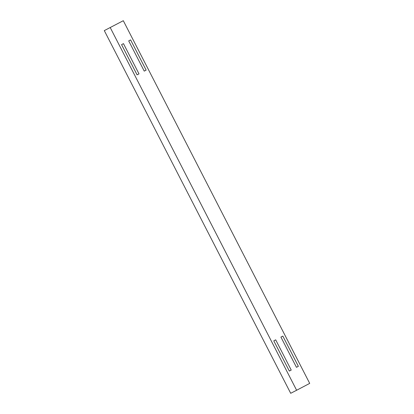 <?xml version="1.0" encoding="UTF-8"?>
<svg xmlns="http://www.w3.org/2000/svg" width="414" height="414" viewBox="0 0 414 414"><rect width="100%" height="100%" fill="white"/><g stroke="black" fill="none" stroke-linecap="round" stroke-linejoin="round"><path stroke-width="0.62" d="M139 73.863L137.091 74.846L139 73.863L123.465 43.641L121.566 44.64L137.096 74.862M296.621 390.257L309.703 383.39L123.305 20.7L104.297 30.61L290.695 393.3L296.621 390.257L110.222 27.567M146.137 70.121L144.232 71.12L128.702 40.893L130.607 39.894L146.137 70.121L144.227 71.099M280.925 337.089L296.46 367.316L298.365 366.318L282.829 336.096L280.925 337.089M291.223 370.064L289.324 371.063L273.789 340.836L275.693 339.837L291.223 370.064L289.314 371.042M123.305 20.7L104.297 30.61M298.365 366.318L296.45 367.301"/></g></svg>
